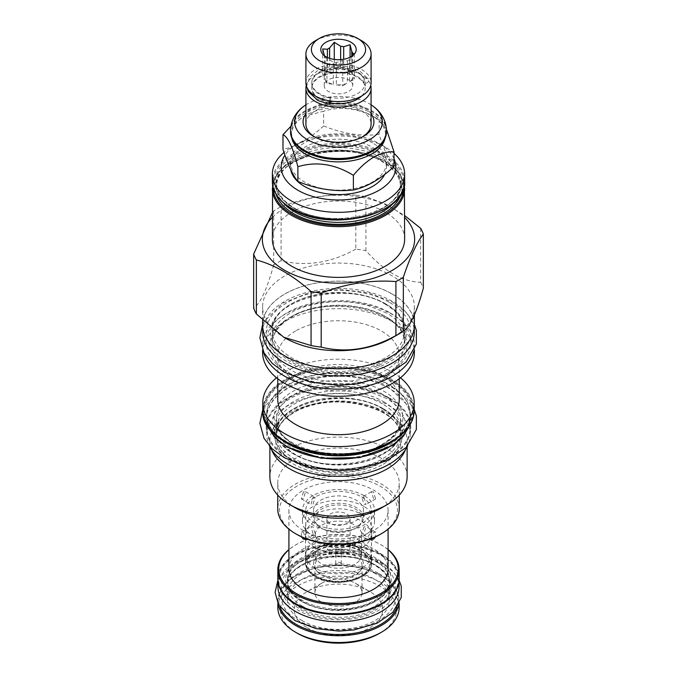 <?xml version="1.0" encoding="UTF-8"?>
<svg xmlns="http://www.w3.org/2000/svg" width="677" height="677" viewBox="0 0 677 677"><rect width="100%" height="100%" fill="white"/><g stroke="black" fill="none" stroke-linecap="round" stroke-linejoin="round"><path stroke-width="0.51" stroke-dasharray="3.38 2.54" d="M394.006 166.55C389.047 160.686 384.087 150.006 379.128 134.503C360.629 136.466 342.13 133.597 323.631 125.914L323.631 111.214L303.313 116.656L290.873 126.303M379.128 134.503L379.128 119.804C360.629 108.498 342.13 105.637 323.631 111.214M372.435 142.83A47.991 27.706 0 0 0 320.136 136.822A47.991 27.706 0 0 0 290.509 162.421A47.991 27.706 0 0 0 304.565 182.02A47.991 27.706 180 0 0 356.864 188.02A47.991 27.706 180 0 0 386.491 162.421A47.991 27.706 180 0 0 372.435 142.83M323.631 125.914C310.083 138.557 296.543 146.376 282.994 149.372M386.457 129.29L379.128 119.804L371.749 115.539A47.018 27.148 0 0 0 305.251 115.539A47.018 27.148 0 0 0 291.482 134.731A47.018 27.148 0 0 0 291.855 138.142M379.128 119.804L371.749 115.539A47.018 27.148 180 0 1 385.518 134.731A47.018 27.148 180 0 1 385.145 138.142M291.482 134.731L291.482 132.421A47.018 27.148 0 0 1 320.509 107.338A47.018 27.148 0 0 1 371.749 113.228A47.018 27.148 180 0 1 385.518 132.421A47.018 27.148 180 0 1 371.749 151.614M291.482 132.421A47.018 27.148 0 0 0 305.251 151.614M386.491 131.626A47.991 27.706 0 0 0 372.435 112.035A47.991 27.706 0 0 0 320.136 106.027A47.991 27.706 0 0 0 290.509 131.626M371.089 104.842A43.861 25.32 0 0 0 369.515 103.886A43.861 25.32 0 0 0 305.911 104.842M371.089 113.778A35.416 20.445 0 0 0 363.549 107.33A35.416 20.445 0 0 0 305.911 113.778M362.5 136.83A32.589 18.812 180 0 1 361.543 137.406A32.589 18.812 180 0 1 315.457 137.406L315.457 137.406A32.589 18.812 180 0 1 314.5 136.83M305.911 124.103A32.589 18.812 180 0 1 326.026 106.729A32.589 18.812 180 0 1 361.543 110.8A32.589 18.812 180 0 1 371.089 124.103M315.457 137.406L313.451 136.255L315.457 137.406M306.266 85.497A32.589 18.812 180 0 1 328.269 70.383A32.589 18.812 180 0 1 361.543 74.944A32.589 18.812 180 0 1 370.734 85.497M330.74 102.295A26.741 15.436 180 0 1 319.595 98.436A26.741 15.436 180 0 1 311.758 87.519L311.758 88.247A26.741 15.436 180 0 0 319.595 99.164A26.741 15.436 0 0 0 330.537 102.989M361.611 96.016A26.741 15.436 0 0 0 365.241 88.247A26.741 15.436 0 0 0 357.405 77.33A26.741 15.436 180 0 0 328.269 73.979A26.741 15.436 180 0 0 311.758 88.247M364.091 78.989L364.091 83.043A3.097 2.42 152.3 0 0 367.687 82.391A3.097 2.42 152.3 0 0 368.61 79.26A3.097 2.42 152.3 0 0 364.091 78.989A26.741 15.436 180 0 0 357.405 72.557A26.741 15.436 180 0 0 328.269 69.206A26.741 15.436 180 0 0 311.758 83.474A26.741 15.436 180 0 0 319.595 94.391A26.741 15.436 180 0 0 329.589 98.03A26.741 15.436 180 0 0 330.74 98.25L330.74 101.025M311.758 82.755A26.741 15.436 180 0 0 319.595 93.671A26.741 15.436 0 0 0 348.731 97.014A26.741 15.436 0 0 0 365.241 82.755A26.741 15.436 0 0 0 357.405 71.83A26.741 15.436 180 0 0 328.269 68.487A26.741 15.436 180 0 0 311.758 82.755L311.758 83.474M311.758 87.519A26.741 15.436 180 0 1 329.589 72.964A26.741 15.436 180 0 1 347.411 72.964A26.741 15.436 180 0 1 357.405 76.603A26.741 15.436 180 0 1 364.091 83.043M330.74 98.25A3.097 0.736 99.9 0 0 330.731 98.25A3.097 0.736 99.9 0 0 329.538 100.839M305.911 82.755A32.589 18.812 180 0 1 326.026 65.373A32.589 18.812 180 0 1 361.543 69.452A32.589 18.812 180 0 1 371.089 82.755M315.457 40.671A32.589 18.812 180 0 1 361.543 40.671M324.427 55.7A14.259 8.234 0 0 0 325.222 57.376L322.337 53.669M325.222 79.683L326.932 83.356L333.304 84.346A14.259 8.234 0 0 1 328.421 82.501A14.259 8.234 0 0 1 325.222 79.683L325.222 57.376L333.304 62.039A14.259 8.234 180 0 0 336.367 62.512L342.731 60.524L347.394 60.812A14.259 8.234 180 0 0 349.637 59.517L353.758 54.676M350.068 57.232L350.068 70.002L343.696 69.012L343.696 59.271M350.068 70.002L351.778 73.675A14.259 8.234 0 0 0 348.579 70.857A14.259 8.234 0 0 0 343.696 69.012M352.759 85.641A14.259 8.234 180 0 0 348.579 79.827A14.259 8.234 0 0 0 333.042 78.041A14.259 8.234 0 0 0 324.241 85.641A14.259 8.234 0 0 0 328.421 91.463A14.259 8.234 180 0 0 343.958 93.248A14.259 8.234 180 0 0 352.759 85.641L352.759 76.679A14.259 8.234 0 0 0 352.599 75.443L352.599 55.683M327.363 57.443L327.363 71.542A14.259 8.234 0 0 0 324.241 76.679A14.259 8.234 0 0 0 324.401 77.914L324.401 55.607M340.633 59.644L340.633 68.538A14.259 8.234 0 0 0 329.606 70.247L329.606 58.332M351.778 73.675L351.778 56.259M349.637 59.517L349.637 81.815A14.259 8.234 0 0 0 352.759 76.679M336.367 62.512L336.367 84.82A14.259 8.234 0 0 0 347.394 83.11L347.394 60.812M333.304 84.346L333.304 62.039M326.932 58.078L326.932 83.356M354.299 53.847L354.299 79.124L352.599 75.443M349.637 81.815L354.299 79.124M336.367 84.82L342.731 85.801L347.394 83.11M342.731 60.524L342.731 85.801M322.701 48.956L322.701 74.233L324.401 77.914M327.363 71.542L322.701 74.233M334.269 59.424L334.269 67.556L329.606 70.247M340.633 68.538L334.269 67.556M384.688 174.438A47.991 27.706 0 0 0 386.491 166.906A47.991 27.706 0 0 0 372.435 147.315A47.991 27.706 0 0 0 320.136 141.307A47.991 27.706 0 0 0 290.509 166.906A47.991 27.706 0 0 0 290.755 169.715M394.006 158.714A57.291 33.08 0 0 0 379.01 143.516A57.291 33.08 0 0 0 297.99 143.516L297.99 143.516A57.291 33.08 0 0 0 284.941 155.16M394.006 153.366A66.143 38.191 0 0 0 385.272 147.137A66.143 38.191 0 0 0 291.728 147.137L297.99 143.516L291.728 147.137A66.143 38.191 0 0 0 284.027 152.477M404.643 239.209A66.143 38.191 180 0 0 363.811 203.921A66.143 38.191 180 0 0 291.728 212.206A66.143 38.191 0 0 0 272.357 239.209M272.357 217.419A76.154 43.963 0 0 1 284.653 208.118A76.154 43.963 180 0 1 404.643 217.419M420.637 228.293L420.637 282.292C402.4 281.734 384.172 271.206 365.935 250.71A86.597 49.996 180 0 0 355.806 249.136L355.806 195.145A86.597 49.996 180 0 1 365.935 196.711L385.441 204.048L404.643 215.531M355.806 195.145C330.901 193.284 305.996 197.142 281.082 206.705A86.597 49.996 180 0 0 277.265 208.778A86.597 49.996 0 0 0 273.669 210.987L272.357 212.806M365.935 250.71L365.935 196.711M355.806 249.136C330.901 262.964 305.996 266.814 281.082 260.696L281.082 206.705M281.082 260.696A86.597 49.996 180 0 0 277.265 262.778A86.597 49.996 0 0 0 273.669 264.978L273.669 210.987M414.383 314.813L414.383 306.876A75.883 43.81 180 0 0 367.543 266.399A75.883 43.81 180 0 0 284.839 275.894A75.883 43.81 0 0 0 262.617 306.876A75.883 43.81 0 0 0 284.839 337.857M273.669 264.978C266.992 289.333 260.323 303.711 253.647 308.12M420.637 282.292A86.597 49.996 180 0 1 423.353 288.14M414.383 306.876A75.883 43.81 180 0 1 392.161 337.857M414.383 324.952A75.883 43.81 0 0 0 367.543 284.475A75.883 43.81 0 0 0 284.839 293.97A75.883 43.81 0 0 0 262.617 324.952M392.093 294.013A75.799 43.76 180 0 1 414.299 324.952A75.799 43.76 180 0 1 367.509 365.385A75.799 43.76 180 0 1 284.907 355.899A75.799 43.76 180 0 1 262.701 324.952A75.799 43.76 180 0 1 309.491 284.526A75.799 43.76 180 0 1 392.093 294.013M262.701 332.179A75.799 43.76 0 0 1 309.491 291.753A75.799 43.76 0 0 1 392.093 301.24A75.799 43.76 180 0 1 414.299 332.179M385.331 303.694A66.236 38.242 0 0 0 291.669 303.694A66.236 38.242 0 0 0 272.264 330.74A66.236 38.242 0 0 0 291.669 357.778A66.236 38.242 0 0 0 385.331 357.778A66.236 38.242 0 0 0 404.736 330.74A66.236 38.242 0 0 0 385.331 303.694M262.617 350.009L262.617 345.338A75.883 43.81 0 0 1 284.839 314.356A75.883 43.81 180 0 1 367.543 304.862A75.883 43.81 180 0 1 414.383 345.338A75.883 43.81 180 0 1 413.571 351.735M262.617 345.338A75.883 43.81 0 0 0 263.429 351.735M262.617 352.497A75.883 43.81 0 0 1 284.839 321.516A75.883 43.81 180 0 1 367.543 312.021A75.883 43.81 180 0 1 414.383 352.497M295.544 331.011A60.744 35.069 0 0 0 277.756 355.814A60.744 35.069 0 0 0 315.254 388.209A60.744 35.069 0 0 0 381.456 380.609A60.744 35.069 180 0 0 399.244 355.814A60.744 35.069 180 0 0 361.746 323.411A60.744 35.069 180 0 0 295.544 331.011M277.756 399.616A60.744 35.069 0 0 1 295.544 374.821A60.744 35.069 180 0 1 361.746 367.213A60.744 35.069 180 0 1 399.244 399.616M400.471 377.783A75.706 43.709 180 0 0 284.966 371.986A75.706 43.709 0 0 0 276.529 377.783M408.011 427.839A71.72 41.407 180 0 0 410.22 417.641A71.72 41.407 180 0 0 365.944 379.382A71.72 41.407 180 0 0 287.784 388.361A71.72 41.407 0 0 0 266.78 417.641A71.72 41.407 0 0 0 268.989 427.839M382.395 403.864A62.072 35.839 0 0 0 294.605 403.864A62.072 35.839 0 0 0 276.428 429.21A62.072 35.839 0 0 0 294.605 454.546A62.072 35.839 0 0 0 382.395 454.546A62.072 35.839 0 0 0 400.572 429.21A62.072 35.839 0 0 0 382.395 403.864M410.135 427.762A71.635 41.356 180 0 0 389.157 398.516A71.635 41.356 0 0 0 311.09 389.554A71.635 41.356 0 0 0 266.865 427.762A71.635 41.356 0 0 0 287.843 457.009A71.635 41.356 180 0 0 365.91 465.971A71.635 41.356 180 0 0 410.135 427.762L410.135 434.989A71.635 41.356 180 0 1 407.613 445.864M410.135 434.989A71.635 41.356 180 0 0 389.157 405.743A71.635 41.356 0 0 0 311.09 396.781A71.635 41.356 0 0 0 266.865 434.989A71.635 41.356 0 0 0 269.387 445.864M382.395 408.206A62.072 35.839 0 0 0 294.605 408.206A62.072 35.839 0 0 0 276.428 433.542A62.072 35.839 0 0 0 294.605 458.888A62.072 35.839 0 0 0 382.395 458.888A62.072 35.839 0 0 0 400.572 433.542A62.072 35.839 0 0 0 382.395 408.206M269.878 446.854L269.878 440.972A68.622 39.621 0 0 1 289.976 412.953A68.622 39.621 180 0 1 364.759 404.364A68.622 39.621 180 0 1 407.122 440.972A68.622 39.621 180 0 1 405.421 449.748M269.878 440.972A68.622 39.621 0 0 0 271.579 449.748M407.122 476.71A68.622 39.621 180 0 0 364.759 440.101A68.622 39.621 180 0 0 289.976 448.69A68.622 39.621 0 0 0 269.878 476.71M277.756 495.141L277.756 483.141A60.744 35.069 0 0 1 295.544 458.346A60.744 35.069 180 0 1 361.746 450.738A60.744 35.069 180 0 1 399.244 483.141A60.744 35.069 180 0 1 381.456 507.936M277.756 483.141A60.744 35.069 0 0 0 295.544 507.936M399.244 508.884A60.744 35.069 0 0 0 361.746 476.481A60.744 35.069 0 0 0 295.544 484.08A60.744 35.069 0 0 0 277.756 508.884M380.203 534.398A58.975 34.045 0 0 0 380.203 486.247A58.975 34.045 0 0 0 296.797 486.255A58.975 34.045 0 0 0 296.797 534.398M303.44 530.573A49.59 28.629 180 0 1 288.91 510.323A49.59 28.629 180 0 1 319.527 483.877A49.59 28.629 180 0 1 373.56 490.08A49.59 28.629 180 0 1 388.09 510.323A49.59 28.629 180 0 1 357.473 536.776A49.59 28.629 180 0 1 303.44 530.573M373.56 491.891L371.419 491.722L373.56 498.687L375.583 498.932L373.56 491.891M288.91 569.035A49.59 28.629 180 0 1 319.527 542.582A49.59 28.629 180 0 1 373.56 548.793A49.59 28.629 0 0 1 388.09 569.035M301.324 536.759L301.417 532.139L303.44 532.376L306.148 538.79M303.44 491.891L301.417 498.932L303.44 498.687L305.581 491.722L303.44 491.891M370.852 538.79L373.56 532.376L375.583 532.139L375.676 536.759M363.981 497.417L365.978 504.475L363.981 504.221L361.814 497.265L363.981 497.417M363.981 495.615A36.042 20.809 0 0 0 324.706 491.104A36.042 20.809 0 0 0 302.458 510.323A36.042 20.809 0 0 0 313.019 525.039A36.042 20.809 0 0 0 352.294 529.549A36.042 20.809 0 0 0 374.542 510.323A36.042 20.809 0 0 0 363.981 495.615M363.981 506.455A36.042 20.809 0 0 0 324.706 501.945A36.042 20.809 0 0 0 302.458 521.172A36.042 20.809 0 0 0 303.677 526.528A36.042 20.809 0 0 0 313.019 535.888A36.042 20.809 0 0 0 347.851 541.261A36.042 20.809 0 0 0 373.323 526.528A36.042 20.809 0 0 0 374.542 521.172A36.042 20.809 0 0 0 363.981 506.455M313.019 526.85L311.022 526.588L313.019 533.645L315.186 533.798L313.019 526.85M313.019 497.417L315.186 497.265L313.019 504.221L311.022 504.475L313.019 497.417M361.67 496.952A32.758 18.914 180 0 1 371.258 510.323A32.758 18.914 180 0 1 351.041 527.798A32.758 18.914 180 0 1 315.33 523.702A32.758 18.914 180 0 1 305.742 510.323A32.758 18.914 180 0 1 325.959 492.848A32.758 18.914 180 0 1 361.67 496.952M363.981 526.85L361.814 533.798L363.981 533.645L365.978 526.588L363.981 526.85M361.856 514.444A33.029 19.066 180 0 1 371.529 527.925A33.029 19.066 180 0 1 370.412 532.833A33.029 19.066 180 0 1 347.073 546.339A33.029 19.066 180 0 1 315.143 541.405A33.029 19.066 180 0 1 306.588 532.833A33.029 19.066 180 0 1 305.471 527.925A33.029 19.066 180 0 1 325.857 510.306A33.029 19.066 180 0 1 361.856 514.444M360.418 551.18A30.99 17.89 0 0 0 316.582 551.171A30.99 17.89 0 0 0 316.582 576.482L316.582 576.482A30.99 17.89 0 0 0 360.418 576.482A30.99 17.89 0 0 0 360.418 551.18M315.33 575.755L316.582 576.482L315.33 575.755A32.758 18.914 0 0 0 361.67 575.755A32.758 18.914 0 0 0 371.258 562.384A32.758 18.914 0 0 0 361.67 549.005A32.758 18.914 0 0 0 325.959 544.909A32.758 18.914 0 0 0 305.742 562.384A32.758 18.914 0 0 0 315.33 575.755M361.67 541.49A32.758 18.914 180 0 1 371.258 554.861A32.758 18.914 180 0 1 351.041 572.336A32.758 18.914 180 0 1 315.33 568.24A32.758 18.914 180 0 1 305.742 554.861A32.758 18.914 180 0 1 325.959 537.386A32.758 18.914 180 0 1 361.67 541.49M361.611 554.861A23.111 13.345 180 0 0 354.841 545.425A23.111 13.345 0 0 0 329.657 542.539A23.111 13.345 0 0 0 315.389 554.861A23.111 13.345 0 0 0 322.159 564.296A23.111 13.345 180 0 0 347.343 567.191A23.111 13.345 180 0 0 361.611 554.861L361.611 534.475A23.111 13.345 180 0 1 347.343 546.804A23.111 13.345 180 0 1 322.159 543.91A23.111 13.345 0 0 1 315.389 534.475A23.111 13.345 0 0 1 329.657 522.145A23.111 13.345 0 0 1 354.841 525.039A23.111 13.345 180 0 1 361.611 534.475M361.67 521.095A32.758 18.914 180 0 1 371.258 534.475A32.758 18.914 180 0 1 351.041 551.95A32.758 18.914 180 0 1 315.33 547.845A32.758 18.914 180 0 1 305.742 534.475A32.758 18.914 180 0 1 325.959 517A32.758 18.914 180 0 1 361.67 521.095M388.09 549.766A59.771 34.51 0 0 0 380.762 544.63L380.762 544.63A59.771 34.51 0 0 0 296.238 544.63A59.771 34.51 0 0 0 288.91 549.766M388.09 549.589A60.651 35.018 0 0 0 381.388 544.993L381.388 544.993A60.651 35.018 0 0 0 295.612 544.993A60.651 35.018 0 0 0 288.91 549.589M380.762 544.63L381.388 544.993L380.762 544.63M399.151 578.869A60.651 35.018 0 0 0 381.388 554.108A60.651 35.018 0 0 0 315.287 546.517A60.651 35.018 0 0 0 277.849 578.869M380.762 603.986A59.771 34.51 0 0 0 380.762 555.191A59.771 34.51 0 0 0 296.238 555.191A59.771 34.51 0 0 0 296.238 603.986M398.956 581.704A60.566 34.967 180 0 0 399.066 579.588A60.566 34.967 180 0 0 381.329 554.861A60.566 34.967 0 0 0 315.321 547.287A60.566 34.967 0 0 0 277.934 579.588A60.566 34.967 0 0 0 278.044 581.704M399.066 586.815A60.566 34.967 180 0 0 381.329 562.096A60.566 34.967 0 0 0 315.321 554.514A60.566 34.967 0 0 0 277.934 586.815M302.433 606.194A51.003 29.449 180 0 1 287.497 585.377A51.003 29.449 180 0 1 318.985 558.17A51.003 29.449 180 0 1 374.567 564.55A51.003 29.449 180 0 1 389.503 585.377A51.003 29.449 180 0 1 358.015 612.575A51.003 29.449 180 0 1 302.433 606.194M302.433 620.801A51.003 29.449 180 0 1 287.497 599.974A51.003 29.449 180 0 1 318.985 572.776A51.003 29.449 180 0 1 374.567 579.157A51.003 29.449 0 0 1 389.503 599.974A51.003 29.449 0 0 1 358.015 627.181A51.003 29.449 0 0 1 302.433 620.801M396.84 607.481A59.771 34.51 0 0 0 380.762 575.577L380.762 575.577A59.771 34.51 0 0 0 296.238 575.577A59.771 34.51 0 0 0 280.16 607.481M398.871 604.062A60.651 35.018 0 0 0 399.151 600.702A60.651 35.018 0 0 0 381.388 575.941L381.388 575.941A60.651 35.018 0 0 0 295.612 575.941A60.651 35.018 0 0 0 277.849 600.702A60.651 35.018 0 0 0 278.129 604.062M380.762 575.577L381.388 575.941L380.762 575.577M277.849 607.497A60.651 35.018 180 0 1 315.287 575.145A60.651 35.018 180 0 1 381.388 582.736A60.651 35.018 0 0 1 399.151 607.497M379.509 633.342A58.002 33.486 0 0 0 379.509 585.986A58.002 33.486 180 0 0 297.491 585.986A58.002 33.486 180 0 0 297.491 633.342M307.197 627.74A44.276 25.565 0 0 0 369.803 627.74A44.276 25.565 0 0 0 369.803 591.588L369.803 591.588A44.276 25.565 0 0 0 307.197 591.588A44.276 25.565 0 0 0 307.197 627.74M355.154 583.134L369.803 591.588L355.154 583.134A23.551 13.599 0 0 0 321.846 583.134A23.551 13.599 0 0 0 314.949 592.747A23.551 13.599 0 0 0 321.846 602.361A23.551 13.599 0 0 0 347.513 605.314A23.551 13.599 0 0 0 362.051 592.747A23.551 13.599 0 0 0 355.154 583.134M355.154 556.088A23.551 13.599 0 0 0 329.487 553.143A23.551 13.599 0 0 0 314.949 565.71A23.551 13.599 0 0 0 316.997 571.261A23.551 13.599 0 0 0 321.846 575.323A23.551 13.599 0 0 0 360.003 571.261A23.551 13.599 0 0 0 362.051 565.71A23.551 13.599 0 0 0 355.154 556.088M356.094 553.668A24.88 14.369 0 0 0 324.393 551.992A24.88 14.369 0 0 0 315.787 569.696A24.88 14.369 0 0 0 320.906 573.986A24.88 14.369 0 0 0 361.213 569.696A24.88 14.369 0 0 0 356.094 553.668M336.562 564.948A2.742 1.582 0 0 0 339.549 565.295A2.742 1.582 0 0 0 341.242 563.831A2.742 1.582 0 0 0 340.438 562.705A2.742 1.582 0 0 0 337.451 562.367A2.742 1.582 0 0 0 335.758 563.831A2.742 1.582 0 0 0 336.562 564.948M336.562 552.517A2.742 1.582 0 0 0 339.549 552.864A2.742 1.582 0 0 0 341.242 551.4A2.742 1.582 0 0 0 340.438 550.274A2.742 1.582 0 0 0 337.451 549.936A2.742 1.582 0 0 0 335.758 551.4A2.742 1.582 0 0 0 336.562 552.517M326.898 547.058A11.602 6.694 0 0 1 334.057 540.864A11.602 6.694 0 0 1 346.7 542.319A11.602 6.694 180 0 1 350.102 547.058A11.602 6.694 180 0 1 342.943 553.244A11.602 6.694 180 0 1 330.3 551.789A11.602 6.694 0 0 1 326.898 547.058L326.898 518.709A11.602 6.694 0 0 0 330.3 523.448A11.602 6.694 0 0 0 342.943 524.903A11.602 6.694 0 0 0 350.102 518.709A11.602 6.694 0 0 0 346.7 513.978A11.602 6.694 0 0 0 334.057 512.523A11.602 6.694 0 0 0 326.898 518.709M363.473 517.702A24.973 14.42 180 0 0 356.153 507.505A24.973 14.42 0 0 0 328.946 504.382A24.973 14.42 0 0 0 313.527 517.702A24.973 14.42 0 0 0 320.847 527.891L321.719 528.398A23.729 13.701 0 0 1 321.719 509.028A23.729 13.701 0 0 1 355.281 509.028A23.729 13.701 180 0 1 355.281 528.398A23.729 13.701 180 0 1 321.719 528.398L320.847 527.891A24.973 14.42 180 0 0 356.153 527.891A24.973 14.42 180 0 0 363.473 517.702L363.473 510.323A24.973 14.42 0 0 0 356.153 500.134A24.973 14.42 0 0 0 328.946 497.011A24.973 14.42 0 0 0 313.527 510.323A24.973 14.42 0 0 0 320.847 520.52A24.973 14.42 0 0 0 348.054 523.643A24.973 14.42 0 0 0 363.473 510.323M302.433 601.853A51.003 29.449 180 0 1 287.497 581.035A51.003 29.449 180 0 1 318.985 553.828A51.003 29.449 180 0 1 374.567 560.209A51.003 29.449 180 0 1 389.503 581.035A51.003 29.449 180 0 1 358.015 608.242A51.003 29.449 180 0 1 302.433 601.853M389.503 579.588A51.003 29.449 0 0 1 358.015 606.795A51.003 29.449 0 0 1 302.433 600.414A51.003 29.449 180 0 1 287.497 579.588A51.003 29.449 180 0 1 318.985 552.381A51.003 29.449 180 0 1 374.567 558.77A51.003 29.449 0 0 1 389.503 579.588L389.503 581.035C392.745 604.612 331.502 620.301 302.069 601.049C292.405 595.176 287.547 588.508 287.497 581.035L287.497 579.588M301.18 601.134A52.772 30.465 180 0 1 301.18 558.043A52.772 30.465 180 0 1 375.82 558.043A52.772 30.465 180 0 1 375.82 601.134A52.772 30.465 180 0 1 301.18 601.134M386.491 130.754A47.991 27.706 0 0 0 372.435 111.163A47.991 27.706 0 0 0 320.136 105.155A47.991 27.706 0 0 0 290.509 130.754M404.643 181.512A66.143 38.191 0 0 0 385.272 154.508A66.143 38.191 0 0 0 291.728 154.508A66.143 38.191 0 0 0 272.357 181.512M384.646 155.592A65.263 37.675 0 0 0 292.354 155.592A65.263 37.675 0 0 0 292.354 208.88A65.263 37.675 180 0 0 384.646 208.88A65.263 37.675 180 0 0 384.646 155.592M383.334 156.353A63.401 36.6 180 0 1 383.334 208.118A63.401 36.6 180 0 1 293.666 208.118A63.401 36.6 0 0 1 293.666 156.353A63.401 36.6 0 0 1 383.334 156.353M382.327 158.088A61.979 35.788 180 0 1 400.479 183.391A61.979 35.788 180 0 1 362.22 216.454A61.979 35.788 180 0 1 294.673 208.694A61.979 35.788 0 0 1 276.521 183.391A61.979 35.788 0 0 1 314.78 150.328A61.979 35.788 0 0 1 382.327 158.088M393.896 202.626A61.979 35.788 180 0 0 400.479 186.573L400.479 183.391C404.059 212.722 330.063 231.255 294.377 208.051C282.597 200.942 276.639 192.725 276.521 183.391L276.521 186.573C272.941 157.242 346.946 138.709 382.623 161.913C394.403 169.022 400.361 177.239 400.479 186.573A61.979 35.788 180 0 0 382.327 161.27A61.979 35.788 0 0 0 314.78 153.51A61.979 35.788 0 0 0 276.521 186.573A61.979 35.788 0 0 0 283.104 202.626M276.191 194.485A63.401 36.6 0 0 1 308.915 155.355A63.401 36.6 0 0 1 383.334 161.845A63.401 36.6 180 0 1 400.809 194.485M273.237 187.825A65.263 37.675 0 0 1 313.451 152.934A65.263 37.675 0 0 1 384.646 161.084A65.263 37.675 180 0 1 403.763 187.825M404.643 188.451A66.143 38.191 0 0 0 385.272 161.448A66.143 38.191 0 0 0 291.728 161.448A66.143 38.191 0 0 0 272.357 188.451M386.584 304.422A68.005 39.266 0 0 0 290.416 304.422A68.005 39.266 0 0 0 290.416 359.944A68.005 39.266 180 0 0 386.584 359.944A68.005 39.266 180 0 0 386.584 304.422M291.669 316.421A66.236 38.242 0 0 0 272.264 343.459A66.236 38.242 0 0 0 313.155 378.79A66.236 38.242 0 0 0 385.331 370.497A66.236 38.242 0 0 0 404.736 343.459A66.236 38.242 0 0 0 363.845 308.128A66.236 38.242 0 0 0 291.669 316.421M386.965 373.323A68.538 39.571 0 0 0 386.965 317.361A68.538 39.571 0 0 0 290.035 317.361A68.538 39.571 0 0 0 290.035 373.323A68.538 39.571 0 0 0 386.965 373.323M262.794 410.406A75.706 43.709 180 0 1 284.966 379.501A75.706 43.709 180 0 1 367.476 370.023A75.706 43.709 180 0 1 414.206 410.406M285.152 441.421A75.172 43.404 180 0 1 285.339 380.152A75.172 43.404 180 0 1 391.661 380.152A75.172 43.404 180 0 1 391.661 441.531M391.272 441.311A74.622 43.083 0 0 0 391.272 380.381A74.622 43.083 0 0 0 285.728 380.381A74.622 43.083 0 0 0 285.728 441.311A74.622 43.083 0 0 0 391.272 441.311M390.722 441.353A73.861 42.643 0 0 0 405.921 428.609A73.861 42.643 0 0 0 380.381 376.082A73.861 42.643 0 0 0 286.278 381.049A73.861 42.643 0 0 0 271.079 428.609A73.861 42.643 0 0 0 390.722 441.353M395.004 439.678A71.838 41.475 0 0 0 404.084 430.987A71.838 41.475 0 0 0 379.238 379.89A71.838 41.475 0 0 0 287.7 384.731A71.838 41.475 0 0 0 272.916 430.987A71.838 41.475 0 0 0 281.996 439.678M397.501 437.968A71.72 41.407 0 0 0 410.22 414.417A71.72 41.407 0 0 0 365.944 376.158A71.72 41.407 0 0 0 287.784 385.137A71.72 41.407 0 0 0 266.78 414.417A71.72 41.407 0 0 0 279.499 437.968M384.02 443.917A64.374 37.167 0 0 0 384.02 391.357A64.374 37.167 0 0 0 292.98 391.357A64.374 37.167 0 0 0 292.98 443.917A64.374 37.167 0 0 0 384.02 443.917M382.395 444.857A62.072 35.839 0 0 0 400.572 419.52A62.072 35.839 0 0 0 362.254 386.406A62.072 35.839 0 0 0 294.605 394.175A62.072 35.839 0 0 0 276.428 419.52A62.072 35.839 0 0 0 314.746 452.625A62.072 35.839 0 0 0 382.395 444.857M383.647 401.698A63.841 36.863 180 0 1 383.647 453.827A63.841 36.863 180 0 1 293.353 453.827A63.841 36.863 0 0 1 293.353 401.698A63.841 36.863 0 0 1 383.647 401.698M383.647 408.925A63.841 36.863 0 0 0 293.353 408.925A63.841 36.863 0 0 0 293.353 461.054A63.841 36.863 180 0 0 383.647 461.054A63.841 36.863 180 0 0 383.647 408.925M294.605 411.455A62.072 35.839 0 0 0 276.428 436.8A62.072 35.839 0 0 0 314.746 469.906A62.072 35.839 0 0 0 382.395 462.137A62.072 35.839 0 0 0 400.572 436.8A62.072 35.839 0 0 0 362.254 403.687A62.072 35.839 0 0 0 294.605 411.455M383.207 464.236A63.223 36.499 0 0 0 383.207 412.615A63.223 36.499 0 0 0 293.793 412.615A63.223 36.499 0 0 0 293.793 464.236A63.223 36.499 0 0 0 383.207 464.236M315.143 576.44A33.029 19.066 180 0 1 305.471 562.959A33.029 19.066 180 0 1 325.857 545.34A33.029 19.066 180 0 1 361.856 549.479A33.029 19.066 180 0 1 371.529 562.959A33.029 19.066 180 0 1 351.143 580.578A33.029 19.066 180 0 1 315.143 576.44M315.897 576.88A31.963 18.457 180 0 1 315.897 550.782A31.963 18.457 180 0 1 361.103 550.782A31.963 18.457 180 0 1 361.103 576.88A31.963 18.457 180 0 1 315.897 576.88M375.82 565.27A52.772 30.465 0 0 0 301.18 565.27A52.772 30.465 0 0 0 301.18 608.361A52.772 30.465 180 0 0 375.82 608.361A52.772 30.465 180 0 0 375.82 565.27M389.715 398.194C417.794 413.588 417.794 441.937 389.715 457.33C363.058 473.536 313.942 473.536 287.285 457.33C259.206 441.937 259.206 413.588 287.285 398.194C313.942 381.98 363.058 381.98 389.715 398.194M267.33 425.418L266.687 412.183L273.237 399.498L286.329 388.632L304.65 380.669L326.365 376.412L349.29 376.285L371.14 380.305L389.715 388.073L407.715 405.311L410.821 415.297L409.67 425.418M389.715 312.732C417.794 328.125 417.794 356.483 389.715 371.876C363.058 388.082 313.942 388.082 287.285 371.876C259.206 356.483 259.206 328.125 287.285 312.732C313.942 296.526 363.058 296.526 389.715 312.732M389.715 302.611C417.794 318.004 417.794 346.362 389.715 361.755C363.058 377.961 313.942 377.961 287.285 361.755C259.206 346.362 259.206 318.004 287.285 302.611C313.942 286.405 363.058 286.405 389.715 302.611M378.951 573.588C401.681 586.02 400.979 609.131 377.512 621.097C356.187 633.147 318.639 632.775 298.049 620.293C276.436 608.411 275.784 586.731 296.661 574.418C317.395 560.869 357.414 560.463 378.951 573.588M378.951 563.467C401.681 575.899 400.979 599.01 377.512 610.976C356.187 623.026 318.639 622.645 298.049 610.172C276.436 598.29 275.784 576.609 296.661 564.296C317.395 550.748 357.414 550.342 378.951 563.467M305.251 115.539L303.313 116.656M385.518 134.731L385.518 132.421M361.543 137.406L363.549 136.255M365.241 82.755L365.241 88.247M329.589 72.964L347.411 72.964M330.731 98.25L329.589 98.03M306.952 87.46L306.799 85.657L309.854 76.975L317.733 70.586L329.877 66.608L347.056 66.591L359.174 70.535L368.61 79.26M324.241 85.641L324.241 76.679M352.345 56.665L354.663 53.669M386.491 166.906L386.491 162.421M379.01 143.516L385.272 147.137M404.381 184.982L398.347 171.992L385.086 161.041L352.683 150.785L315.846 152.215L286.075 164.892L276.901 174.361L272.619 184.982M262.617 320.5L262.617 306.876M414.299 324.952L414.299 327.067M262.701 324.952L262.701 327.067M385.704 304.506C347.572 279.677 268.388 299.556 272.264 330.74L272.264 343.459C272.357 333.719 278.662 325.062 291.186 317.479C329.344 292.549 408.798 312.689 404.736 343.459L404.736 330.74C404.609 320.83 398.271 312.089 385.704 304.506M414.383 350.009L414.383 345.338M399.244 378.756L399.244 355.814M277.756 378.756L277.756 355.814M410.22 417.641L410.22 414.417C410.211 420.138 408.163 425.664 404.084 430.987L405.921 428.609C402.256 433.339 397.221 437.554 390.824 441.269C357.101 462.476 289.257 455.122 271.079 428.609L272.916 430.987C268.837 425.664 266.789 420.138 266.78 414.417L266.78 417.641M400.572 419.52C400.505 428.592 394.598 436.69 382.869 443.807C347.089 467.206 272.543 448.216 276.428 419.52L276.428 429.21C276.529 438.451 282.47 446.625 294.241 453.734C329.987 477.04 404.271 458.312 400.572 429.21L400.572 419.52M266.865 427.762L266.865 434.989M382.759 409.018C347.013 385.712 272.729 404.44 276.428 433.542L276.428 436.8C276.495 427.72 282.402 419.622 294.131 412.513C329.911 389.106 404.457 408.096 400.572 436.8L400.572 433.542C400.471 424.301 394.53 416.127 382.759 409.018M407.122 446.854L407.122 440.972M399.244 495.141L399.244 483.141M288.91 510.323L288.91 529.135M388.09 510.323L388.09 529.135M375.583 498.932L365.978 504.475M371.419 491.722L361.814 497.265M302.458 521.172L302.458 510.323M374.542 521.172L374.542 510.323M305.581 539.341L315.186 533.798M301.417 532.139L311.022 526.588M370.412 532.833L373.323 526.528M306.588 532.833L303.677 526.528M305.471 527.925L305.471 562.959C305.598 568.418 308.898 573.072 315.364 576.931C334.438 589.142 373.162 579.597 371.529 562.959L371.529 527.925M360.418 576.482L361.67 575.755M371.258 554.861L371.258 562.384M305.742 554.861L305.742 562.384M315.389 554.861L315.389 534.475M371.258 510.323L371.258 534.475M305.742 510.323L305.742 534.475M371.419 539.341L361.814 533.798M375.583 532.139L365.978 526.588M305.581 491.722L315.186 497.265M301.417 498.932L311.022 504.475M296.238 544.63L295.612 544.993M277.934 579.588L277.934 580.756M399.066 579.588L399.066 580.756M389.503 599.974L389.503 585.377C389.453 577.896 384.595 571.227 374.931 565.363C345.498 546.111 284.247 561.792 287.497 585.377L287.497 599.974M296.238 575.577L295.612 575.941M277.849 603.503L277.849 600.702M399.151 603.503L399.151 600.702M321.846 583.134L307.197 591.588M314.949 592.747L314.949 565.71M316.997 571.261L315.787 569.696M360.003 571.261L361.213 569.696M362.051 592.747L362.051 565.71M341.242 563.831L341.242 551.4M335.758 563.831L335.758 551.4M350.102 547.058L350.102 518.709M355.281 528.398L356.153 527.891M313.527 517.702L313.527 510.323M290.509 166.906L290.509 162.421M262.794 409.534L264.047 407.038L282.758 388.606L309.727 377.944L338.492 374.686L368.77 378.308L392.821 387.76L406.454 398.271L414.206 409.534M386.618 398.499L367.704 390.841C358.141 388.26 348.046 387.007 337.417 387.083C316.464 387.684 299.708 392.161 287.133 400.513C274.033 409.729 272.019 418.073 272.272 423.04L274.896 432.366C277.756 437.647 282.918 442.496 290.382 446.905C305.158 456.044 333.634 461.164 358.074 456.679C376.937 452.795 389.977 446.862 397.196 438.865C404.161 430.047 406.522 423.294 404.262 418.606C401.935 410.516 396.045 403.814 386.618 398.499M262.617 324.469L264.047 321.575L282.758 303.152L309.727 292.489L338.492 289.231L368.77 292.853L392.821 302.306L406.454 312.816L414.383 324.469M386.618 313.036L367.704 305.386C358.141 302.805 348.046 301.553 337.417 301.629C316.464 302.23 299.708 306.706 287.133 315.059C274.033 324.275 272.019 332.61 272.272 337.586L274.896 346.912C277.756 352.192 282.918 357.033 290.382 361.442C305.158 370.59 333.634 375.71 358.074 371.224C376.937 367.34 389.977 361.408 397.196 353.411C404.161 344.593 406.522 337.84 404.262 333.152C401.935 325.053 396.045 318.351 386.618 313.036M277.892 580.172L278.56 578.877L293.801 563.839L315.482 555.267L338.492 552.66L360.943 555.132L382.048 563.162L393.109 571.693L399.108 580.172M375.845 573.893C368.593 569.492 355.188 565.033 337.654 565.058C321.355 565.464 308.187 569.044 298.151 575.788C289.824 582.838 286.278 588.288 287.497 592.121C287.437 595.498 288.842 602.251 301.155 609.867C321.44 621.596 353.783 621.164 373.137 611.323C382.26 606.609 387.608 601.1 389.173 594.795C391.323 590.327 386.719 579.512 375.845 573.893"/><path stroke-width="1.02" d="M290.873 126.303L282.994 134.672L282.994 149.372C287.953 164.875 292.913 175.563 297.872 181.419C316.371 189.103 334.87 191.963 353.369 190.009C366.917 187.013 380.457 179.185 394.006 166.55L394.006 151.851L386.457 129.29M282.994 134.672C287.953 136.915 292.913 147.594 297.872 166.72C316.371 161.143 334.87 164.003 353.369 175.309C366.917 159.044 380.457 151.225 394.006 151.851M291.855 138.142A47.018 27.148 0 0 0 305.251 153.933A47.018 27.148 180 0 0 353.724 160.415A47.018 27.148 180 0 0 385.145 138.142M372.435 151.216A47.991 27.706 0 0 0 386.491 131.626L386.491 130.754A47.991 27.706 0 0 1 356.864 156.353A47.991 27.706 0 0 1 304.565 150.353A47.991 27.706 0 0 1 290.509 130.754L290.509 131.626A47.991 27.706 0 0 0 304.565 151.216A47.991 27.706 0 0 0 372.435 151.216L371.749 151.614A47.018 27.148 180 0 1 305.251 151.614L304.565 151.216L305.251 151.614M305.911 104.842A43.861 25.32 0 0 0 304.108 106.077A43.861 25.32 0 0 0 307.485 139.699A43.861 25.32 0 0 0 367.662 140.706A43.861 25.32 0 0 0 372.892 106.077A43.861 25.32 0 0 0 371.089 104.842M305.911 113.778A35.416 20.445 0 0 0 313.451 136.255L313.451 136.255A35.416 20.445 0 0 0 363.549 136.255A35.416 20.445 0 0 0 371.089 113.778M314.5 136.83A32.589 18.812 180 0 1 305.911 124.103L305.911 88.247A32.589 18.812 180 0 1 306.266 85.497M370.734 85.497A32.589 18.812 180 0 1 371.089 88.247A32.589 18.812 180 0 1 350.974 105.629A32.589 18.812 180 0 1 315.457 101.55A32.589 18.812 180 0 1 305.911 88.247M371.089 88.247L371.089 124.103A32.589 18.812 180 0 1 362.5 136.83M330.537 102.989A26.741 15.436 0 0 0 361.611 96.016M330.74 101.025L330.74 102.295A3.097 0.736 99.9 0 1 329.665 104.351L318.08 100.594L308.365 91.691L306.952 87.46M329.538 100.839A3.097 0.736 99.9 0 0 329.665 104.351M371.089 53.974L371.089 82.755A32.589 18.812 180 0 1 350.974 100.128A32.589 18.812 180 0 1 315.457 96.058A32.589 18.812 180 0 1 305.911 82.755L305.911 53.974A32.589 18.812 180 0 1 315.457 40.671L319.341 38.428A27.097 15.647 180 0 1 357.659 38.428L361.543 40.671A32.589 18.812 180 0 1 371.089 53.974A32.589 18.812 180 0 1 350.974 71.356A32.589 18.812 180 0 1 315.457 67.277A32.589 18.812 180 0 1 305.911 53.974M361.543 40.671L357.659 38.428A27.097 15.647 180 0 1 357.659 60.558A27.097 15.647 180 0 1 319.341 60.558A27.097 15.647 180 0 1 319.341 38.428M351.024 42.262A17.712 10.223 0 0 0 328.455 41.069A17.712 10.223 0 0 0 322.337 53.669A17.712 10.223 0 0 0 325.975 56.724A17.712 10.223 0 0 0 354.663 53.669A17.712 10.223 0 0 0 351.024 42.262M351.778 56.259L351.778 51.376L350.068 44.724L343.696 46.713A14.259 8.234 0 0 0 340.633 46.239L334.269 42.279L329.606 47.949A14.259 8.234 0 0 0 327.363 49.243L322.701 48.956L324.401 55.607A14.259 8.234 0 0 0 324.427 55.7M343.696 59.271L343.696 46.713M350.068 44.724L350.068 57.232M327.363 57.443L327.363 49.243M329.606 58.332L329.606 47.949M340.633 59.644L340.633 46.239M351.778 51.376A14.259 8.234 180 0 1 352.599 53.144L352.599 55.683M353.758 54.676L354.299 53.847L352.599 53.144M334.269 42.279L334.269 59.424M290.755 169.715A47.991 27.706 0 0 0 304.565 186.497A47.991 27.706 0 0 0 384.688 174.438M284.941 155.16A57.291 33.08 0 0 0 307.383 194.68A57.291 33.08 0 0 0 379.01 190.296A57.291 33.08 0 0 0 394.006 158.714M284.027 152.477A66.143 38.191 0 0 0 272.357 174.133A66.143 38.191 0 0 0 313.189 209.421A66.143 38.191 0 0 0 385.272 201.137A66.143 38.191 0 0 0 404.643 174.133A66.143 38.191 0 0 0 394.006 153.366M272.619 184.982L272.357 239.209A66.143 38.191 0 0 0 313.189 274.49A66.143 38.191 0 0 0 385.272 266.205A66.143 38.191 180 0 0 404.643 239.209L404.381 184.982M404.643 217.419A76.154 43.963 180 0 1 392.347 270.292A76.154 43.963 0 0 1 292.303 274.151A76.154 43.963 0 0 1 272.357 217.419M253.647 254.12L253.647 308.12A86.597 49.996 0 0 0 256.363 313.967L283.714 337.205L311.065 345.549A86.597 49.996 0 0 0 321.194 347.115C346.099 353.233 371.004 349.383 395.918 335.555A86.597 49.996 0 0 0 399.735 333.482A86.597 49.996 180 0 0 403.331 331.273L403.331 277.282A86.597 49.996 180 0 1 399.735 279.483A86.597 49.996 0 0 1 395.918 281.564C371.004 279.703 346.099 283.561 321.194 293.124A86.597 49.996 0 0 1 311.065 291.55C292.828 275.319 274.6 264.792 256.363 259.976A86.597 49.996 0 0 1 253.647 254.12L272.357 212.806M403.331 277.282C410.008 257.192 416.677 242.806 423.353 234.14A86.597 49.996 180 0 0 420.637 228.293L404.643 215.531M283.714 337.205L284.839 337.857A75.883 43.81 0 0 0 392.161 337.857L399.735 333.482L392.161 337.857M395.918 335.555L395.918 281.564M403.331 331.273C410.008 326.864 416.677 312.486 423.353 288.14L423.353 234.14M262.617 320.5L262.617 324.952A75.883 43.81 0 0 0 309.457 365.428A75.883 43.81 0 0 0 392.161 355.933A75.883 43.81 0 0 0 414.383 324.952L414.383 314.813M414.299 327.067L414.299 332.179A75.799 43.76 180 0 1 367.509 372.612A75.799 43.76 180 0 1 284.907 363.126A75.799 43.76 0 0 1 262.701 332.179L262.701 327.067M413.571 351.735A75.883 43.81 180 0 1 392.161 376.319A75.883 43.81 0 0 1 314.67 386.939A75.883 43.81 0 0 1 263.429 351.735M414.383 350.009L414.383 352.497A75.883 43.81 180 0 1 392.161 383.478A75.883 43.81 0 0 1 309.457 392.973A75.883 43.81 0 0 1 262.617 352.497L262.617 350.009M399.244 378.756L399.244 399.616A60.744 35.069 180 0 1 381.456 424.411A60.744 35.069 0 0 1 315.254 432.019A60.744 35.069 0 0 1 277.756 399.616L277.756 378.756M276.529 377.783A75.706 43.709 0 0 0 262.794 402.891A75.706 43.709 0 0 0 309.524 443.274A75.706 43.709 0 0 0 392.034 433.796A75.706 43.709 180 0 0 414.206 402.891A75.706 43.709 180 0 0 400.471 377.783M268.989 427.839A71.72 41.407 0 0 0 319.485 457.567A71.72 41.407 0 0 0 389.216 446.922A71.72 41.407 180 0 0 408.011 427.839M269.387 445.864A71.635 41.356 0 0 0 287.843 464.236A71.635 41.356 180 0 0 407.613 445.864M405.421 449.748A68.622 39.621 180 0 1 387.024 468.983A68.622 39.621 0 0 1 319.468 479.037A68.622 39.621 0 0 1 271.579 449.748M269.878 446.854L269.878 476.71A68.622 39.621 0 0 0 289.976 504.72A68.622 39.621 0 0 0 387.024 504.72L381.456 507.936L387.024 504.72A68.622 39.621 180 0 0 407.122 476.71L407.122 446.854M289.976 504.72L295.544 507.936A60.744 35.069 0 0 0 381.456 507.936M277.756 495.141L277.756 508.884A60.744 35.069 0 0 0 295.544 533.679A60.744 35.069 0 0 0 381.456 533.679L381.456 533.679A60.744 35.069 0 0 0 399.244 508.884L399.244 495.141M380.203 534.398L381.456 533.679L380.203 534.398A58.975 34.045 0 0 1 296.797 534.398L295.544 533.679M388.09 529.135L388.09 569.035A49.59 28.629 0 0 1 357.473 595.481A49.59 28.629 0 0 1 303.44 589.278A49.59 28.629 180 0 1 288.91 569.035L288.91 529.135M306.148 538.79L305.581 539.341L303.44 539.171L301.324 536.759M375.676 536.759L373.56 539.171L371.419 539.341L370.852 538.79M288.91 549.766A59.771 34.51 0 0 0 296.238 593.433A59.771 34.51 0 0 0 376.497 595.675A59.771 34.51 0 0 0 388.09 549.766M288.91 549.589A60.651 35.018 0 0 0 277.849 569.755A60.651 35.018 0 0 0 295.612 594.516A60.651 35.018 0 0 0 361.713 602.107A60.651 35.018 0 0 0 399.151 569.755A60.651 35.018 0 0 0 388.09 549.589M277.849 569.755L277.849 578.869A60.651 35.018 0 0 0 295.612 603.63L295.612 603.63A60.651 35.018 0 0 0 381.388 603.63A60.651 35.018 0 0 0 399.151 578.869L399.151 569.755M296.238 603.986L295.612 603.63L296.238 603.986A59.771 34.51 0 0 0 380.762 603.986L381.388 603.63M278.044 581.704A60.566 34.967 0 0 0 295.671 604.316A60.566 34.967 180 0 0 359.978 612.287A60.566 34.967 180 0 0 398.956 581.704M277.934 580.756L277.934 586.815A60.566 34.967 0 0 0 295.671 611.543A60.566 34.967 180 0 0 361.679 619.125A60.566 34.967 180 0 0 399.066 586.815L399.066 580.756M280.16 607.481A59.771 34.51 0 0 0 296.238 624.38A59.771 34.51 0 0 0 355.197 633.113A59.771 34.51 0 0 0 396.84 607.481M278.129 604.062A60.651 35.018 0 0 0 295.612 625.463A60.651 35.018 0 0 0 358.996 633.664A60.651 35.018 0 0 0 398.871 604.062M297.491 633.342L295.612 632.259A60.651 35.018 0 0 0 381.388 632.259L379.509 633.342A58.002 33.486 0 0 1 297.491 633.342L295.612 632.259A60.651 35.018 180 0 1 277.849 607.497L277.849 603.503M381.388 632.259A60.651 35.018 0 0 0 399.151 607.497L399.151 603.503M321.194 347.115L321.194 293.124M311.065 345.549L311.065 291.55M256.363 313.967L256.363 259.976M297.872 181.419L297.872 166.72M353.369 190.009L353.369 175.309M404.643 181.512C407.656 214.617 329.868 233.252 291.914 208.922C279.161 201.348 272.636 192.209 272.357 181.512A66.143 38.191 0 0 0 291.728 208.516A66.143 38.191 0 0 0 385.272 208.516A66.143 38.191 0 0 0 404.643 181.512L404.643 174.133M283.104 202.626A61.979 35.788 0 0 0 294.673 211.876A61.979 35.788 180 0 0 393.896 202.626M400.809 194.485A63.401 36.6 180 0 1 357.228 222.699A63.401 36.6 180 0 1 293.666 213.61A63.401 36.6 0 0 1 276.191 194.485M403.763 187.825A65.263 37.675 180 0 1 363.397 222.555A65.263 37.675 180 0 1 292.354 214.372A65.263 37.675 0 0 1 273.237 187.825M272.357 188.451A66.143 38.191 0 0 0 291.728 215.455A66.143 38.191 0 0 0 385.272 215.455A66.143 38.191 0 0 0 404.643 188.451M414.206 402.891L414.206 410.406A75.706 43.709 180 0 1 392.034 441.319A75.706 43.709 180 0 1 309.524 450.789A75.706 43.709 180 0 1 262.794 410.406L262.794 402.891M391.661 441.531A75.172 43.404 180 0 1 285.152 441.421M281.996 439.678A71.838 41.475 0 0 0 389.3 443.384A71.838 41.475 0 0 0 395.004 439.678M279.499 437.968A71.72 41.407 0 0 0 389.216 443.697A71.72 41.407 0 0 0 397.501 437.968M409.67 425.418L403.458 436.14L392.508 445.508L359.851 457.601L321.067 458.227L287.285 447.209L274.464 437.181L267.33 425.418M386.491 130.754C386.118 118.187 378.705 110.106 372.892 106.077M290.509 130.754C290.882 118.187 298.295 110.106 304.108 106.077M272.357 181.512L272.357 174.133M414.206 410.406C413.901 422.524 406.471 432.908 391.924 441.556C348.486 469.466 259.257 448.013 262.794 410.406M414.206 409.534L416.355 415.856L416.363 429.48L406.082 447.522L386.762 460.792L357.862 469.271L338.957 470.71L310.286 467.587L284.179 457.635L272.289 448.876L264.03 438.341L259.875 423.286L262.794 409.534M414.383 324.469L416.355 330.401L416.363 344.026L406.082 362.06L386.762 375.329L357.862 383.808L338.957 385.255L310.286 382.124L284.179 372.181L272.289 363.414L264.03 352.878L259.875 337.831L262.617 324.469M399.108 580.172L401.258 586.189L401.266 597.52L392.804 612.389L377.165 623.136L353.986 629.94L338.864 631.099L315.922 628.594L294.952 620.597L278.552 604.857L275.107 592.367L277.892 580.172"/></g></svg>
